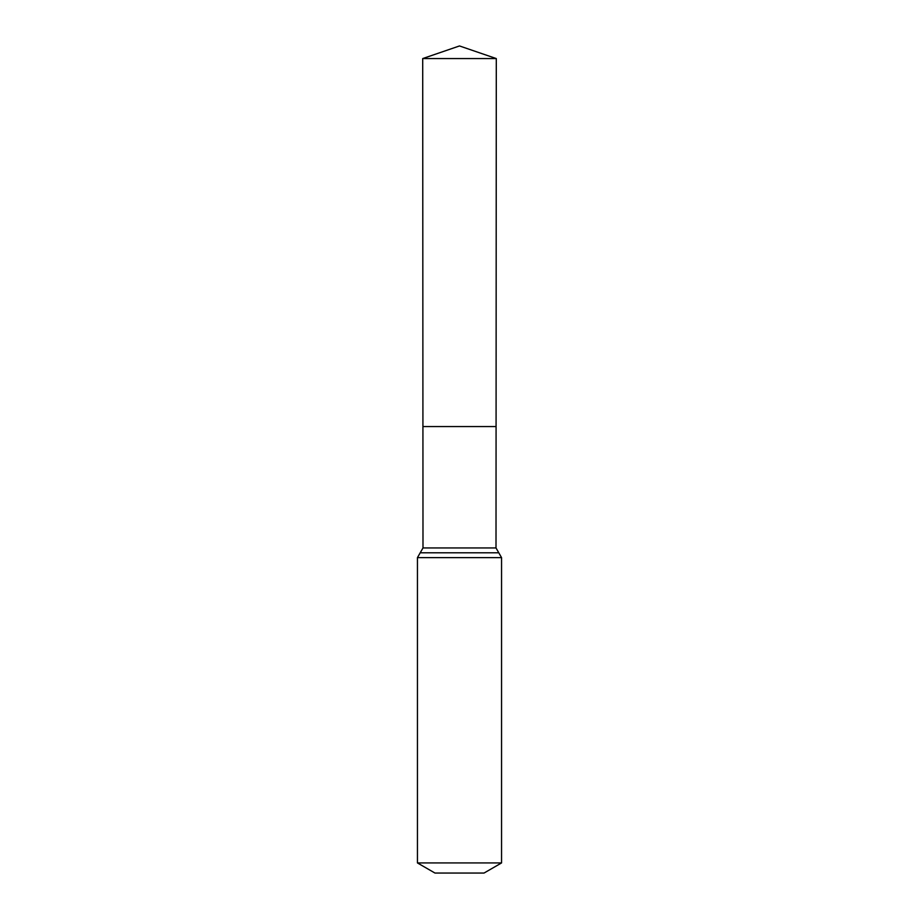 <?xml version="1.0" encoding="UTF-8"?>
<svg xmlns="http://www.w3.org/2000/svg" width="919" height="919" viewBox="0 0 919 919"><rect width="100%" height="100%" fill="white"/><g stroke="black" fill="none" stroke-linecap="round" stroke-linejoin="round"><path stroke-width="1.38" d="M417.444 862.93L501.556 862.93L484.037 873.05L434.963 873.05L417.444 862.93L417.444 557.626L422.993 547.942L496.007 547.942L496.294 58.563L422.706 58.563L459.5 45.95L496.294 58.563M422.993 547.942L422.924 426.554L496.076 426.554L422.924 426.554L422.706 58.563M501.556 862.93L501.556 557.626L496.007 547.942M459.5 426.554L496.076 426.554L496.294 58.563L459.5 45.95M417.444 557.626L501.556 557.626M420.224 552.79L498.776 552.79"/></g></svg>
